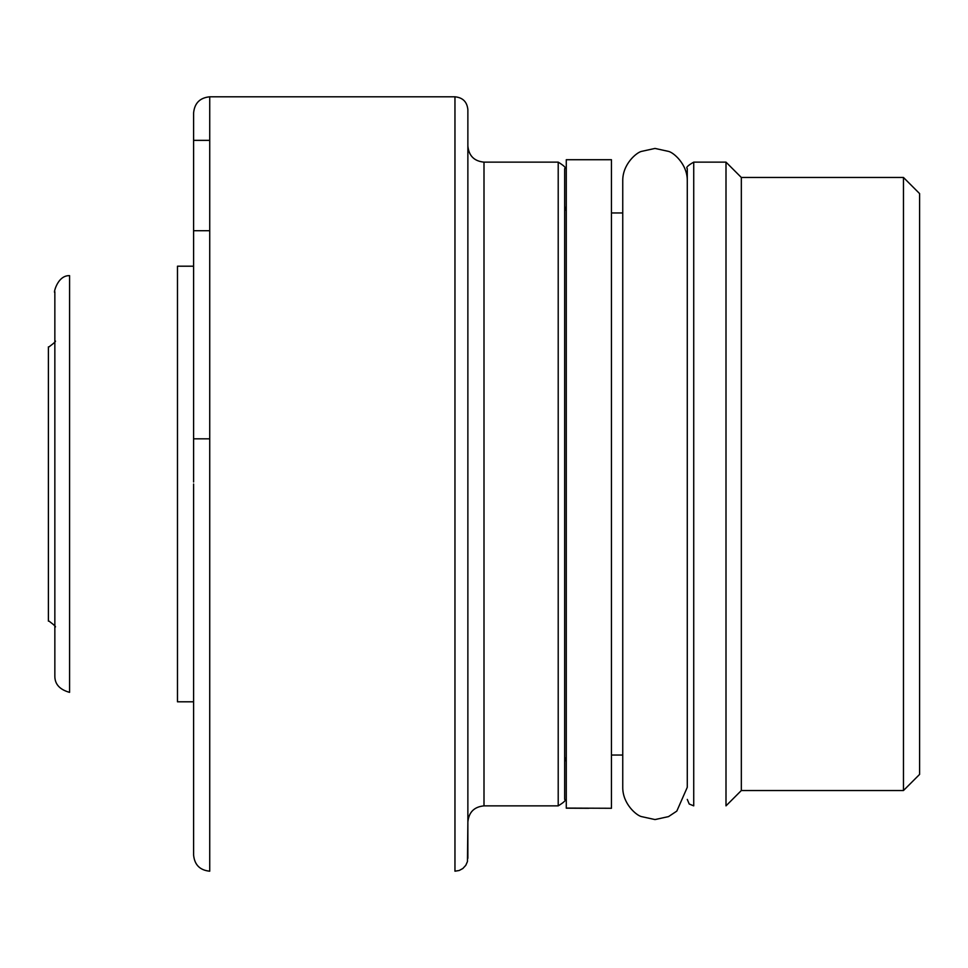 <?xml version="1.0" encoding="UTF-8"?>
<svg xmlns="http://www.w3.org/2000/svg" width="968" height="968" viewBox="0 0 968 968"><rect width="100%" height="100%" fill="white"/><g stroke="black" fill="none" stroke-linecap="round" stroke-linejoin="round"><path stroke-width="1.45" d="M566.28 808.183L585.108 808.28L566.28 808.183M566.28 159.72L611.449 159.72L611.449 808.28L566.28 808.086L566.28 159.72M588.871 808.28L585.108 808.28M564.671 761.489L566.28 757.23M564.671 761.477L564.671 168.589C566.377 167.996 564.223 165.843 558.209 162.14L558.209 805.86C564.223 802.157 566.377 800.004 564.671 799.411L564.671 484M558.209 162.14L484 162.14L484 805.86C474.199 806.816 468.827 812.188 467.871 821.989L467.459 861.532L465.789 865.319L462.849 868.514L459.207 870.486L454.96 871.2L454.96 96.8C462.801 97.562 467.096 101.87 467.871 109.699L467.871 858.289M467.871 481.628L467.871 486.372M193.6 484L193.6 854.369L193.6 484M193.6 737.289L193.6 827.64L193.6 701.8L177.483 701.8L177.483 266.2L193.6 266.2L193.6 112.929L193.6 482.016M209.729 438.831L193.6 438.831M193.6 230.711L209.729 230.711M209.729 140.36L193.6 140.36M54.849 482.124L54.849 676.281C54.861 684.255 59.774 689.615 69.575 692.362L69.575 275.638C56.531 275.19 53.18 295.857 54.849 291.707L54.849 626.937C56.664 627.349 54.728 625.413 49.041 621.129L48.4 621.129L48.4 346.871L49.041 346.871C54.728 342.587 56.664 340.651 54.849 341.063L54.849 626.925M622.751 787.311C622.569 803.839 636.581 815.564 641.494 816.605L655.009 819.569L668.525 816.605L676.813 811.099L687.28 787.311L687.28 180.689C687.462 164.161 673.438 152.436 668.525 151.395L655.009 148.431L641.494 151.395C636.581 152.436 622.569 164.161 622.751 180.689L622.751 787.311L622.751 755.04L611.449 755.04M611.449 212.96L622.751 212.96M687.28 206.511L687.28 761.489L687.28 206.511M687.28 484L687.28 168.589C685.719 167.609 687.861 165.468 693.729 162.14L693.729 805.86L689.204 804.009L687.28 799.411M741.331 177.471L726 162.14L726 805.86L741.331 790.529L741.331 177.471L903.471 177.471L903.471 790.529L741.331 790.529M903.471 177.471L919.6 193.6L919.6 774.4L903.471 790.529M193.6 827.64L193.6 855.071C194.556 864.86 199.928 870.244 209.729 871.2L209.729 96.8C199.928 97.756 194.556 103.14 193.6 112.929M558.209 805.86L484 805.86M467.871 366.255L467.871 365.553M454.96 96.8L209.729 96.8M484 162.14C474.199 161.184 468.827 155.812 467.871 146.011L467.871 146.011M566.28 210.77L564.671 206.511M726 162.14L693.729 162.14"/></g></svg>
